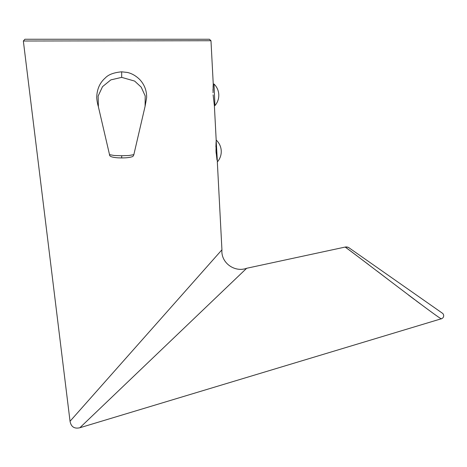 <?xml version="1.0" encoding="UTF-8"?>
<svg xmlns="http://www.w3.org/2000/svg" width="467" height="467" viewBox="0 0 467 467"><rect width="100%" height="100%" fill="white"/><g stroke="black" fill="none" stroke-linecap="round" stroke-linejoin="round"><path stroke-width="0.7" d="M213.997 84.025L214.943 105.589A15.645 15.645 0 0 0 213.997 84.025L213.25 84.042L213.04 92.746M213.01 90.732L213.028 88.969M213.075 87.212L213.25 84.042L210.979 40.734L209.414 39.251L24.903 39.251L23.35 41.008L210.979 40.734L209.414 39.251L208.119 39.251M118.443 157.852L121.683 157.934L121.683 155.739L128.915 155.517L133.848 154.641L145.091 106.289L145.208 95.957L141.203 87.148L134.654 81.083L121.683 77.364L121.683 71.825L127.123 72.42C129.365 72.852 134.589 74.335 139.937 79.752C144.536 84.819 146.772 90.785 146.638 97.656L145.091 106.289M216.454 140.298A15.645 15.645 0 0 1 217.394 161.868L216.18 140.514M216.18 140.538L216.133 141.122M216.063 142.131L215.906 147.012M216.997 160.064L216.005 151.121L216.198 140.304L214.376 105.624L213.121 94.865M216.005 151.121L216.145 153.229M76.098 414.433L98.642 388.982M23.35 41.008L70.038 421.269L221.936 249.798L217.324 161.868L221.936 249.798C220.751 262.763 234.644 272.746 246.664 268.274L79.863 427.749L441.461 318.728A3.129 3.129 0 0 0 442.354 313.17L349.082 247.86A5.009 5.009 0 0 0 345.16 247.066C346.969 247.814 443.86 322.65 441.461 318.728M133.848 154.635C133.457 155.937 132.826 156.655 131.957 156.784C130.182 157.356 127.83 157.712 124.893 157.858L121.683 157.939L121.683 155.709M118.466 157.858C109.844 157.344 109.471 155.634 109.511 154.641L114.158 155.493L121.683 155.739M98.391 106.768L98.128 96.074L102.512 86.675L110.848 79.886L121.683 77.364M70.038 421.269C71.083 426.838 74.358 428.998 79.863 427.749M205.643 39.251L201.902 39.251M187.495 39.251L175.75 39.251M157.321 39.251L147.134 39.251M93.073 39.251L77.575 39.251M72.718 39.251L67.995 39.251M63.448 39.251L59.035 39.251M54.873 39.251L47.243 39.251M43.799 39.251L40.6 39.251M35.013 39.251L32.655 39.251M27.43 39.251L24.903 39.251M246.664 268.274L345.16 247.066L349.503 250.248M349.666 250.37L368.632 264.626M377.248 271.187L390.634 281.426M408.45 294.998L414.597 299.621M415.939 300.625L420.411 303.947M442.354 313.17L440.871 312.131M215.252 298.302L218.924 294.794M216.198 140.304L214.376 105.624L214.943 105.589M213.25 84.042L210.979 40.734L209.414 39.251M120.007 157.916L123.405 157.91M98.268 106.289C97.527 103.96 97.013 101.135 96.733 97.819C96.838 89.43 99.71 82.787 105.349 77.901C108.443 74.562 113.89 72.537 121.683 71.819M109.523 154.635L98.268 106.266M345.16 247.066C347.466 247.084 348.773 247.352 349.082 247.86C348.773 247.352 347.466 247.084 345.16 247.066"/></g></svg>
